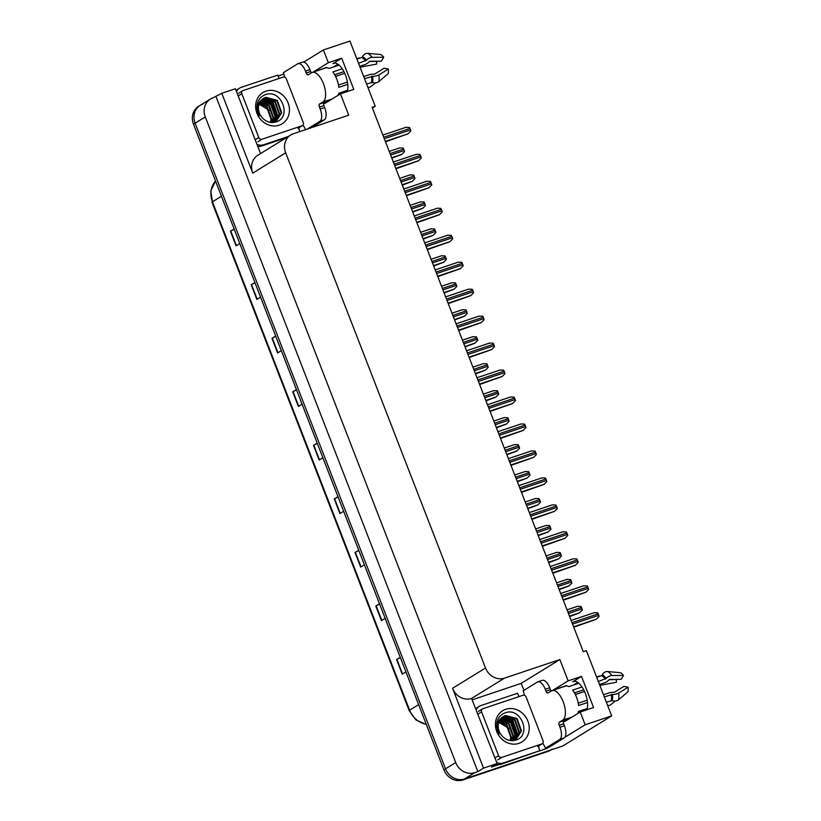 <?xml version="1.0" encoding="UTF-8"?>
<svg xmlns="http://www.w3.org/2000/svg" width="821" height="821" viewBox="0 0 821 821"><rect width="100%" height="100%" fill="white"/><g stroke="black" fill="none" stroke-linecap="round" stroke-linejoin="round"><path stroke-width="1.23" d="M563.309 721.669A16.779 7.481 -108.5 0 0 564.674 721.505A16.779 7.481 -108.5 0 0 565.371 721.177L580.221 712.023L585.168 724.779L611.676 715.881L562.878 745.95L464.553 778.944A15.732 13.998 -121.6 0 1 445.546 768.825L195.121 123.201A15.732 13.998 -121.6 0 1 200.221 105.334A15.732 13.998 -121.6 0 1 202.808 104.123M323.536 103.497A16.779 7.481 -108.5 0 0 324.9 103.333A16.779 7.481 -108.5 0 0 325.598 103.005L340.448 93.851L348.709 115.176L293.364 133.741A15.732 13.998 58.4 0 0 290.778 134.952A15.732 13.998 58.4 0 0 285.687 152.829L485.509 667.996A15.732 13.998 58.4 0 0 504.525 678.125L559.86 659.55L521.232 683.359L523.931 690.338M372.385 108.023L375.228 106.278L349.931 41.05L323.412 49.948L328.359 62.704L341.71 58.219L332.967 63.607A16.779 7.481 71.5 0 1 333.665 63.279A16.779 7.481 71.5 0 1 344.41 72.628A16.779 7.481 71.5 0 1 347.242 91.572M546.283 747.962L546.529 748.588L539.397 750.979M472.393 699.749L521.232 683.359M498.706 764.638L491.451 767.071L497.146 763.561L471.582 698.425A15.732 13.998 58.4 0 1 452.566 688.306L483.528 768.128L497.146 763.561M235.945 90.146L236.951 89.807M278.124 75.994L283.902 74.054M260.555 153.589L235.401 88.73L221.783 93.296L252.745 173.128A15.732 13.998 58.4 0 1 257.835 155.251L290.778 134.952M216.087 96.806L477.843 771.637L474.723 772.684A15.732 13.998 -121.6 0 1 455.717 762.555L205.291 116.931A15.732 13.998 -121.6 0 1 210.381 99.064A15.732 13.998 -121.6 0 1 212.978 97.853L221.783 93.296M323.412 49.948L303.688 62.098M585.168 724.779L564.879 737.279M549.023 747.048L546.529 748.588M483.528 768.128L477.843 771.637M573.335 685.114L577.727 682.405M333.562 66.942L337.954 64.233M611.676 715.881L586.379 650.653L583.269 651.7L372.118 107.315L375.228 106.278M559.86 659.55L568.132 680.876L553.292 690.02A16.779 7.481 -108.5 0 0 552.882 690.317M328.359 62.704L313.519 71.848A16.779 7.481 -108.5 0 0 313.109 72.145M580.221 712.023L593.562 707.548L581.484 676.391L568.132 680.876M341.71 58.219L353.789 89.376L340.448 93.851M326.183 67.804A16.779 7.481 71.5 0 1 326.686 67.425L313.519 71.848M553.292 690.02L566.459 685.597A16.779 7.481 -108.5 0 0 565.956 685.976M587.015 709.744A16.779 7.481 -108.5 0 0 584.183 690.8A16.779 7.481 -108.5 0 0 573.438 681.451A16.779 7.481 -108.5 0 0 572.74 681.779L574.197 681.286M581.484 676.391L572.74 681.779M552.123 749.224A15.732 13.998 -121.6 0 1 549.526 750.435L464.553 778.944A15.732 13.998 -121.6 0 1 445.546 768.825L195.121 123.201A15.732 13.998 -121.6 0 1 200.221 105.334L210.381 99.064M400.361 657.529L396.564 659.581L402.228 674.185L405.933 671.906M400.279 657.303L396.564 659.581M379.6 603.989L375.792 606.042L381.457 620.645L385.172 618.357M379.507 603.753L375.792 606.042M358.828 550.45L355.031 552.502L360.696 567.106L364.401 564.817M358.736 550.214L355.031 552.502M338.057 496.9L334.26 498.963L339.925 513.566L343.63 511.278M337.975 496.674L334.26 498.963M234.221 229.192L230.424 231.245L236.089 245.848L239.794 243.56M234.129 228.956L230.424 231.245M254.992 282.732L251.185 284.784L256.85 299.388L260.565 297.11M254.9 282.506L251.185 284.784M275.753 336.271L271.956 338.334L277.621 352.938L281.336 350.649M275.671 336.046L271.956 338.334M296.525 389.821L292.728 391.874L298.392 406.477L302.097 404.189M296.432 389.585L292.728 391.874M317.296 443.361L313.489 445.413L319.153 460.017L322.869 457.728M317.204 443.135L313.489 445.413M550.901 749.973L550.491 750.23A15.732 13.998 -121.6 0 1 547.905 751.441L462.931 779.95A15.732 13.998 -121.6 0 1 443.915 769.831L193.499 124.197A15.732 13.998 -121.6 0 1 198.59 106.33L200.221 105.334M569.641 616.581L579.523 612.866L582.335 610.013A2.617 1.17 71.5 0 0 582.027 608.925L581.463 607.468A2.617 1.17 71.5 0 0 580.97 606.503L577.409 606.35L567.024 609.839M573.756 627.193L596.303 619.229L599.114 616.386A2.617 1.17 71.5 0 0 598.807 615.298L598.242 613.831A2.617 1.17 71.5 0 0 597.75 612.866L594.188 612.712L571.139 620.45L594.055 612.774M559.183 589.611L569.066 585.896L571.878 583.054A2.617 1.17 71.5 0 0 571.57 581.966L571.005 580.509A2.617 1.17 71.5 0 0 570.513 579.534L566.952 579.38L556.566 582.869L566.818 579.441M548.726 562.652L558.608 558.927L561.41 556.084A2.617 1.17 71.5 0 0 561.112 554.996L560.548 553.539A2.617 1.17 71.5 0 0 560.045 552.564L556.484 552.42L546.109 555.899L556.361 552.482M538.268 535.682L548.151 531.967L550.953 529.124A2.617 1.17 71.5 0 0 550.655 528.036L550.08 526.569A2.617 1.17 71.5 0 0 549.588 525.604L546.027 525.45L535.651 528.94L545.903 525.512M563.298 600.223L585.845 592.259L588.657 589.416A2.617 1.17 71.5 0 0 588.349 588.329L587.785 586.871A2.617 1.17 71.5 0 0 587.292 585.896L583.731 585.753L560.681 593.48L583.598 585.804M552.841 573.263L575.388 565.3L578.189 562.447A2.617 1.17 71.5 0 0 577.892 561.359L577.327 559.901A2.617 1.17 71.5 0 0 576.824 558.937L573.263 558.783L550.224 566.521L573.14 558.844M542.383 546.293L564.93 538.33L567.732 535.487A2.617 1.17 71.5 0 0 567.434 534.399L566.859 532.942A2.617 1.17 71.5 0 0 566.367 531.967L562.806 531.813L539.766 539.551L562.683 531.875M531.926 519.334L554.473 511.36L557.274 508.517A2.617 1.17 71.5 0 0 556.966 507.429L556.402 505.972A2.617 1.17 71.5 0 0 555.909 504.997L552.348 504.853L529.309 512.581M327.117 100.624A15.732 7.02 71.5 0 0 327.21 100.593A15.732 7.02 71.5 0 0 327.877 100.285L323.967 102.563A2.617 1.17 -108.5 0 0 323.895 105.622L319.451 107.11A2.617 1.17 71.5 0 1 319.523 104.051L322.981 101.927A15.732 7.02 -108.5 0 0 323.412 83.557A15.732 7.02 -108.5 0 0 312.308 72.412A15.732 7.02 -108.5 0 0 311.652 72.72L308.193 74.844A2.617 1.17 71.5 0 1 308.08 74.896A2.617 1.17 71.5 0 1 306.233 73.038L310.677 71.55A2.617 1.17 -108.5 0 0 311.426 72.853M342.244 68.81L332.864 71.95A15.732 7.02 71.5 0 1 336.764 79.083A15.732 7.02 71.5 0 1 338.827 87.334L347.755 84.347M359.731 66.327L364.893 64.592A5.768 3.161 142.4 0 0 368.814 62.037L369.809 61.277L381.396 61.175L383.735 57.254L372.139 57.347A5.768 3.161 142.4 0 0 366.464 60.22L358.572 63.33M312.308 72.412L325.66 67.927A15.732 7.02 71.5 0 1 329.057 68.451L339.063 65.095M356.93 59.102L361.825 57.449L362.492 56.567A5.768 4.649 -61.2 0 1 367.808 53.355L380.821 54.566A12.058 5.378 -108.5 0 1 383.735 57.254M347.57 90.289L338.693 93.276A15.732 7.02 71.5 0 1 338.047 95.328M364.534 78.713L372.703 76.302A5.768 2.247 -6.3 0 0 378.943 74.896L388.312 69.046A12.058 5.378 -108.5 0 1 388.2 73.603L378.789 81.659A5.768 4.084 -168.6 0 1 372.549 82.5L366.556 83.927M334.691 74.721L343.907 71.632M344.728 73.295L335.573 76.374M388.312 69.046L384.125 68.215L374.766 74.054L373.514 74.167A5.768 2.247 -6.3 0 0 368.875 74.844L363.713 76.579M347.437 82.038L338.478 85.045M369.306 61.513L376.716 61.39A7.194 3.212 -108.5 0 0 376.654 64.1L360.635 67.076A5.768 2.247 173.7 0 1 360.234 67.62M374.54 74.147L379.384 71.14A7.194 3.212 -108.5 0 0 379.405 71.16M367.911 87.406A5.768 4.649 118.8 0 0 371.461 86.174L375.556 82.87M360.593 57.87L360.481 57.87A5.768 4.084 11.4 0 0 356.909 59.03M284.641 77.143A10.488 4.68 71.5 0 0 283.399 72.638L297.633 63.864A10.488 4.68 71.5 0 1 298.074 63.658L302.528 62.17A10.488 4.68 71.5 0 1 309.928 69.6L310.677 71.55M323.895 105.622L324.654 107.572A10.488 4.68 71.5 0 1 324.367 119.815L311.775 127.563M298.074 63.658A10.488 4.68 71.5 0 1 305.474 71.099L306.233 73.038M319.451 107.11L320.2 109.06A10.488 4.68 71.5 0 1 319.913 121.303L307.331 129.061M302.949 125.151A10.488 4.68 71.5 0 1 305.515 129.667M257.763 146.405A10.488 9.339 58.4 0 0 261.571 146.015L286.283 137.723M261.571 146.015L263.603 144.763A10.488 9.339 -121.6 0 1 256.994 144.404M236.489 91.542A10.488 9.339 -121.6 0 1 239.599 88.134L237.567 89.386A10.488 9.339 58.4 0 0 236.099 90.536M239.599 88.134A10.488 9.339 -121.6 0 1 241.333 87.324L277.806 75.091A10.488 9.339 -121.6 0 0 279.397 78.364M299.706 131.617A10.488 9.339 -121.6 0 1 298.977 127.717M263.603 144.763L288.325 136.471M566.89 718.796A15.732 7.02 71.5 0 0 566.983 718.765A15.732 7.02 71.5 0 0 567.65 718.457L563.74 720.735A2.617 1.17 -108.5 0 0 563.668 723.794L559.224 725.282A2.617 1.17 71.5 0 1 559.296 722.223L562.754 720.099A15.732 7.02 -108.5 0 0 563.185 701.729A15.732 7.02 -108.5 0 0 552.081 690.584A15.732 7.02 -108.5 0 0 551.425 690.892L547.966 693.016A2.617 1.17 71.5 0 1 547.853 693.068A2.617 1.17 71.5 0 1 546.006 691.21L550.45 689.722A2.617 1.17 -108.5 0 0 551.199 691.025M582.017 686.982L572.637 690.122A15.732 7.02 71.5 0 1 576.537 697.255A15.732 7.02 71.5 0 1 578.6 705.506L587.528 702.519M599.504 684.488L604.667 682.764A5.768 3.161 142.4 0 0 608.587 680.209L609.572 679.449L621.169 679.347L623.508 675.426L611.912 675.519A5.768 3.161 142.4 0 0 606.237 678.392L598.345 681.502M552.081 690.584L565.433 686.099A15.732 7.02 71.5 0 1 568.83 686.623L578.836 683.267M596.703 677.274L601.598 675.621L602.265 674.739A5.768 4.649 -61.2 0 1 607.581 671.527L620.594 672.738A12.058 5.378 -108.5 0 1 623.508 675.426M587.343 708.461L578.466 711.448A15.732 7.02 71.5 0 1 577.82 713.5M604.307 696.885L612.476 694.474A5.768 2.247 -6.3 0 0 618.716 693.068L628.086 687.218A12.058 5.378 -108.5 0 1 627.973 691.764L618.562 699.831A5.768 4.084 -168.6 0 1 612.322 700.672L606.329 702.099M574.464 692.893L583.68 689.804M584.501 691.467L575.347 694.545M628.086 687.218L623.898 686.387L614.539 692.226L613.287 692.339A5.768 2.247 -6.3 0 0 608.648 693.016L603.486 694.751M587.21 700.21L578.251 703.217M609.079 679.685L616.489 679.552A7.194 3.212 -108.5 0 0 616.427 682.272L600.408 685.248A5.768 2.247 173.7 0 1 600.007 685.792M614.313 692.319L619.157 689.312A7.194 3.212 -108.5 0 0 619.178 689.332M607.684 705.578A5.768 4.649 118.8 0 0 611.235 704.346L615.329 701.042M600.367 676.042L600.254 676.042A5.768 4.084 11.4 0 0 596.682 677.202M524.414 695.315A10.488 4.68 71.5 0 0 523.172 690.81L537.406 682.035A10.488 4.68 71.5 0 1 537.847 681.83L542.301 680.342A10.488 4.68 71.5 0 1 549.701 687.772L550.45 689.722M563.668 723.794L564.427 725.743A10.488 4.68 71.5 0 1 564.14 737.976L549.906 746.751L545.452 748.249A10.488 4.68 71.5 0 0 542.722 743.323M537.847 681.83A10.488 4.68 71.5 0 1 545.247 689.271L546.006 691.21M559.224 725.282L559.973 727.232A10.488 4.68 71.5 0 1 559.686 739.475L545.452 748.249M495.987 764.269A10.488 9.339 58.4 0 0 501.344 764.187L539.859 750.692A10.488 9.339 -121.6 0 1 538.75 745.889M501.344 764.187L503.376 762.935A10.488 9.339 -121.6 0 1 496.756 762.565M476.262 709.713A10.488 9.339 -121.6 0 1 479.372 706.306L477.34 707.558A10.488 9.339 58.4 0 0 475.872 708.708M479.372 706.306A10.488 9.339 -121.6 0 1 481.106 705.496L517.579 693.252A10.488 9.339 -121.6 0 0 519.17 696.536M503.376 762.935L539.859 750.692M257.404 103.23L269.288 110.312M265.942 91.131A18.349 16.338 -121.6 0 1 288.12 102.943A18.349 16.338 -121.6 0 1 279.161 125.203A18.349 16.338 -121.6 0 1 256.983 113.39A18.349 16.338 -121.6 0 1 265.942 91.131M275.733 122.042C292.553 117.619 281.275 88.75 265.86 94.538C261.365 95.985 258.492 99.136 257.24 103.969C256.46 108.033 257.137 111.964 259.282 115.771C256.142 108.495 257.219 102.933 262.515 99.054A13.105 11.668 58.4 0 0 261.324 116.633C265.296 121.57 270.099 123.376 275.733 122.042M274.122 122.401L275.825 121.539L281.223 113.062L276.841 100.685L265.183 97.627L263.346 98.448M273.465 122.483L276.338 121.231L281.726 112.754L277.344 100.378L265.696 97.309L262.515 99.054M275.014 121.929L279.191 114.314L274.809 101.937L262.392 99.167M275.292 121.795L279.694 114.006L275.312 101.63L263.664 98.561L262.628 98.972M273.875 122.35L277.149 115.566L272.777 103.189L261.489 100.018M274.173 122.257L277.662 115.258L273.28 102.882L261.704 99.793M272.788 122.524L275.117 116.828L270.735 104.441L260.668 101.004M273.054 122.503L275.63 116.51L271.248 104.134L260.873 100.747M271.597 122.503L273.085 118.08L268.703 105.704L259.939 102.143M271.905 122.514L273.598 117.762L269.216 105.386L260.113 101.845M270.242 122.339L271.053 119.332L266.671 106.956L259.313 103.446M270.602 122.391L271.566 119.014L267.184 106.638L259.467 103.097M263.603 98.284L262.053 99.341M261.971 139.221A2.617 2.33 -121.6 0 1 258.8 137.538L241.805 93.727A2.617 2.33 -121.6 0 1 243.088 90.546L283.132 77.112A2.617 2.33 -121.6 0 1 286.303 78.795L303.288 122.606A2.617 2.33 -121.6 0 1 302.005 125.787L261.971 139.221L257.907 141.725M277.221 115.012L271.679 102.82L268.354 100.388M276.954 116.654L271.423 102.974L266.876 99.936M497.177 721.402L509.061 728.484M505.715 709.303A18.349 16.338 -121.6 0 1 527.893 721.115A18.349 16.338 -121.6 0 1 518.934 743.374A18.349 16.338 -121.6 0 1 496.756 731.562A18.349 16.338 -121.6 0 1 505.715 709.303M515.506 740.214C532.326 735.79 521.048 706.922 505.633 712.7C501.138 714.157 498.265 717.308 497.013 722.141C496.233 726.205 496.91 730.136 499.055 733.943C495.915 726.667 496.992 721.105 502.288 717.226A13.105 11.668 58.4 0 0 501.097 734.805C505.069 739.742 509.872 741.548 515.506 740.214M513.895 740.573L515.598 739.711L520.996 731.234L516.614 718.857L504.956 715.799L503.119 716.61M513.238 740.655L516.111 739.403L521.499 730.926L517.117 718.549L505.469 715.481L502.288 717.226M514.788 740.101L518.964 732.486L514.582 720.109L502.165 717.338M515.065 739.967L519.467 732.178L515.085 719.801L503.437 716.733L502.401 717.144M513.648 740.521L516.922 733.738L512.55 721.361L501.262 718.19M513.946 740.429L517.435 733.43L513.053 721.054L501.477 717.965M512.561 740.696L514.89 734.99L510.508 722.613L500.441 719.175M512.827 740.675L515.403 734.682L511.021 722.306L500.646 718.919M511.37 740.675L512.858 736.252L508.476 723.876L499.712 720.315M511.678 740.686L513.371 735.934L508.989 723.558L499.886 720.007M510.015 740.511L510.826 737.504L506.444 725.128L499.086 721.618M510.375 740.563L511.339 737.186L506.957 724.81L499.24 721.269M503.376 716.456L501.826 717.503M501.744 757.393A2.617 2.33 -121.6 0 1 498.573 755.7L481.578 711.899A2.617 2.33 -121.6 0 1 482.861 708.718L522.905 695.284A2.617 2.33 -121.6 0 1 526.076 696.967L543.061 740.778A2.617 2.33 -121.6 0 1 541.778 743.959L501.744 757.393L497.68 759.897M516.994 733.184L511.452 720.992L508.127 718.56M516.727 734.826L511.196 721.146L506.649 718.108M527.8 508.712L537.693 504.997L540.495 502.154A2.617 1.17 71.5 0 0 540.187 501.067L539.623 499.609A2.617 1.17 71.5 0 0 539.13 498.634L535.569 498.491L525.194 501.97L535.436 498.542M517.343 481.753L527.236 478.038L530.038 475.185A2.617 1.17 71.5 0 0 529.73 474.097L529.165 472.639A2.617 1.17 71.5 0 0 528.673 471.675L525.112 471.521L514.726 475L524.978 471.582M506.885 454.783L516.768 451.068L519.58 448.225A2.617 1.17 71.5 0 0 519.272 447.137L518.708 445.67A2.617 1.17 71.5 0 0 518.215 444.705L514.654 444.551L504.268 448.04M521.458 492.364L544.015 484.4L546.817 481.558A2.617 1.17 71.5 0 0 546.509 480.47L545.944 479.002A2.617 1.17 71.5 0 0 545.452 478.038L541.891 477.884L518.851 485.622L541.757 477.945M511.001 465.394L533.547 457.43L536.359 454.588A2.617 1.17 71.5 0 0 536.051 453.5L535.487 452.043A2.617 1.17 71.5 0 0 534.994 451.068L531.433 450.924L508.384 458.652M500.543 438.435L523.09 430.461L525.892 427.618A2.617 1.17 71.5 0 0 525.594 426.53L525.03 425.073A2.617 1.17 71.5 0 0 524.527 424.108L520.976 423.954L497.926 431.682L520.842 424.016M496.428 427.813L506.311 424.098L509.112 421.255A2.617 1.17 71.5 0 0 508.815 420.167L508.25 418.71A2.617 1.17 71.5 0 0 507.747 417.735L504.197 417.591L493.811 421.07L504.063 417.653M485.97 400.853L495.853 397.138L498.655 394.285A2.617 1.17 71.5 0 0 498.357 393.208L497.783 391.74A2.617 1.17 71.5 0 0 497.29 390.775L493.729 390.622L483.353 394.111L493.606 390.683M475.513 373.883L485.396 370.168L488.197 367.326A2.617 1.17 71.5 0 0 487.89 366.238L487.325 364.781A2.617 1.17 71.5 0 0 486.832 363.806L483.271 363.662L472.896 367.141L483.138 363.713M465.045 346.924L474.938 343.199L477.74 340.356A2.617 1.17 71.5 0 0 477.432 339.268L476.868 337.811A2.617 1.17 71.5 0 0 476.375 336.846L472.814 336.692L462.428 340.171M454.588 319.954L464.47 316.239L467.282 313.396A2.617 1.17 71.5 0 0 466.975 312.308L466.41 310.841A2.617 1.17 71.5 0 0 465.918 309.876L462.356 309.722L451.971 313.212L462.223 309.784M490.086 411.465L512.632 403.501L515.434 400.658A2.617 1.17 71.5 0 0 515.136 399.57L514.562 398.103A2.617 1.17 71.5 0 0 514.069 397.138L510.508 396.984L487.469 404.722M479.628 384.495L502.175 376.531L504.977 373.688A2.617 1.17 71.5 0 0 504.669 372.601L504.104 371.143A2.617 1.17 71.5 0 0 503.612 370.168L500.051 370.025L477.011 377.752L499.917 370.076M469.171 357.535L491.717 349.572L494.519 346.719A2.617 1.17 71.5 0 0 494.211 345.641L493.647 344.173A2.617 1.17 71.5 0 0 493.154 343.209L489.593 343.055L466.554 350.793M458.703 330.565L481.25 322.602L484.062 319.759A2.617 1.17 71.5 0 0 483.754 318.671L483.189 317.214A2.617 1.17 71.5 0 0 482.697 316.239L479.136 316.095L456.086 323.823M448.245 303.606L470.792 295.632L473.594 292.789A2.617 1.17 71.5 0 0 473.296 291.701L472.732 290.244A2.617 1.17 71.5 0 0 472.239 289.269L468.678 289.125L445.629 296.853M444.13 292.984L454.013 289.269L456.815 286.426A2.617 1.17 71.5 0 0 456.517 285.339L455.953 283.881A2.617 1.17 71.5 0 0 455.46 282.906L451.899 282.763L441.513 286.242M433.673 266.025L443.556 262.31L446.357 259.457A2.617 1.17 71.5 0 0 446.06 258.369L445.495 256.911A2.617 1.17 71.5 0 0 444.992 255.947L441.431 255.793L431.056 259.282L441.308 255.854M423.215 239.055L433.098 235.34L435.9 232.497A2.617 1.17 71.5 0 0 435.602 231.409L435.027 229.952A2.617 1.17 71.5 0 0 434.535 228.977L430.974 228.823L420.598 232.312M412.747 212.095L422.641 208.37L425.442 205.527A2.617 1.17 71.5 0 0 425.134 204.439L424.57 202.982A2.617 1.17 71.5 0 0 424.077 202.007L420.516 201.863L410.141 205.342L420.383 201.925M402.29 185.125L412.183 181.41L414.985 178.568A2.617 1.17 71.5 0 0 414.677 177.48L414.112 176.012A2.617 1.17 71.5 0 0 413.62 175.047L410.059 174.894L399.673 178.383M391.833 158.155L401.715 154.44L404.527 151.598A2.617 1.17 71.5 0 0 404.219 150.51L403.655 149.053A2.617 1.17 71.5 0 0 403.162 148.078L399.601 147.934L389.216 151.413L399.468 147.985M437.788 276.636L460.335 268.672L463.136 265.83A2.617 1.17 71.5 0 0 462.839 264.742L462.274 263.274A2.617 1.17 71.5 0 0 461.771 262.31L458.21 262.156L435.171 269.893L458.087 262.217M427.331 249.666L449.877 241.702L452.679 238.86A2.617 1.17 71.5 0 0 452.381 237.772L451.807 236.315A2.617 1.17 71.5 0 0 451.314 235.34L447.753 235.196L424.714 242.924L447.63 235.247M416.873 222.707L439.42 214.743L442.221 211.89A2.617 1.17 71.5 0 0 441.914 210.802L441.349 209.345A2.617 1.17 71.5 0 0 440.856 208.38L437.295 208.226L414.256 215.964L437.162 208.288M406.405 195.737L428.962 187.773L431.764 184.93A2.617 1.17 71.5 0 0 431.456 183.842L430.892 182.385A2.617 1.17 71.5 0 0 430.399 181.41L426.838 181.256L403.788 188.994L426.704 181.318M395.948 168.777L418.494 160.803L421.306 157.96A2.617 1.17 71.5 0 0 420.999 156.873L420.434 155.415A2.617 1.17 71.5 0 0 419.942 154.44L416.38 154.297L393.331 162.024M385.49 141.807L408.037 133.844L410.839 131.001A2.617 1.17 71.5 0 0 410.541 129.913L409.977 128.445A2.617 1.17 71.5 0 0 409.474 127.481L405.923 127.327L382.873 135.065L405.79 127.388M332.967 63.607L334.424 63.114M205.291 116.931L193.499 124.197M455.717 762.555L443.915 769.831M474.723 772.684L462.931 779.95M485.509 667.996L452.566 688.306M285.687 152.829L252.745 173.128M504.525 678.125L471.582 698.425M426.356 724.543L416.001 719.986L409.166 710.576L409.607 710.165A20.977 18.667 58.4 0 0 426.263 724.296M215.543 181.051A20.977 18.667 58.4 0 0 212.423 201.812L210.761 190.862L215.533 181.01M221.444 196.25L212.423 201.812L409.607 710.165L418.628 704.613M547.905 751.441L549.526 750.435M319.492 459.811L313.827 445.228M298.721 406.272L293.066 391.679M277.95 352.732L272.295 338.139M257.189 299.183L251.524 284.6M236.417 245.643L230.763 231.05M340.253 513.361L334.599 498.768M361.024 566.901L355.36 552.307M381.796 620.44L376.131 605.847M402.557 673.979L396.902 659.396M569.487 616.171L579.729 612.733M568.44 613.492L582.027 608.925M567.875 612.025L581.463 607.468M567.034 609.849L577.276 606.411M573.602 626.792L596.508 619.106M572.565 624.104L598.807 615.298M571.991 622.646L598.242 613.831M559.029 589.211L569.271 585.773M557.982 586.522L571.57 581.966M557.418 585.065L571.005 580.509M548.572 562.241L558.814 558.803M547.525 559.553L561.112 554.996M546.96 558.095L560.548 553.539M538.104 535.282L548.356 531.844M537.067 532.593L550.655 528.036M536.503 531.136L550.08 526.569M563.144 599.823L586.05 592.136M562.098 597.134L588.349 588.329M561.533 595.677L587.785 586.871M552.687 572.853L575.593 565.166M551.64 570.174L577.892 561.359M551.076 568.707L577.327 559.901M542.229 545.893L565.135 538.207M541.183 543.204L567.434 534.399M540.618 541.747L566.859 532.942M531.762 518.923L554.678 511.237M530.725 516.235L556.966 507.429M530.161 514.777L556.402 505.972M529.309 512.602L552.215 504.915M365.632 60.959A15.732 7.02 -108.5 0 0 361.825 57.449M322.981 101.927L327.425 100.429M371.461 82.274A15.732 7.02 -108.5 0 0 371.595 76.343M360.542 66.049A12.407 5.531 -108.5 0 0 360.635 67.076M360.686 65.998A12.931 5.768 -108.5 0 0 360.758 66.788M361.117 65.854A13.074 5.829 -108.5 0 0 361.189 66.583M378.789 81.659A17.939 8.005 -108.5 0 0 378.943 74.896M372.139 57.347A17.939 8.005 -108.5 0 0 367.808 53.355M372.549 82.5A16.43 7.327 -108.5 0 0 372.703 76.302M366.464 60.22A16.43 7.327 -108.5 0 0 362.492 56.567M371.882 82.285A15.907 7.091 -108.5 0 0 372.026 76.281M365.992 60.723A15.907 7.091 -108.5 0 0 362.143 57.183M309.928 69.6L305.474 71.099M320.2 109.06L324.654 107.572M319.913 121.303L324.367 119.815M319.523 104.051L323.967 102.563M605.405 679.131A15.732 7.02 -108.5 0 0 601.598 675.621M562.754 720.099L567.198 718.601M611.235 700.446A15.732 7.02 -108.5 0 0 611.368 694.515M600.315 684.221A12.407 5.531 -108.5 0 0 600.408 685.248M600.459 684.17A12.931 5.768 -108.5 0 0 600.531 684.96M600.89 684.026A13.074 5.829 -108.5 0 0 600.962 684.755M618.562 699.831A17.939 8.005 -108.5 0 0 618.716 693.068M611.912 675.519A17.939 8.005 -108.5 0 0 607.581 671.527M612.322 700.672A16.43 7.327 -108.5 0 0 612.476 694.474M606.237 678.392A16.43 7.327 -108.5 0 0 602.265 674.739M611.655 700.457A15.907 7.091 -108.5 0 0 611.799 694.453M605.765 678.895A15.907 7.091 -108.5 0 0 601.916 675.355M549.701 687.772L545.247 689.271M559.973 727.232L564.427 725.743M559.686 739.475L564.14 737.976M559.296 722.223L563.74 720.735M258.8 137.538L255.187 139.755M302.005 125.787L297.941 128.292M241.805 93.727L238.193 95.954M498.573 755.7L494.96 757.927M541.778 743.959L537.714 746.463M481.578 711.899L477.966 714.126M527.646 508.312L537.899 504.874M526.61 505.623L540.187 501.067M526.035 504.166L539.623 499.609M517.189 481.342L527.431 477.904M516.142 478.664L529.73 474.097M515.578 477.196L529.165 472.639M506.731 454.382L516.973 450.945M505.685 451.694L519.272 447.137M505.12 450.236L518.708 445.67M504.279 448.05L514.521 444.613M521.304 491.964L544.21 484.277M520.268 489.275L546.509 480.47M519.693 487.818L545.944 479.002M510.847 464.994L533.753 457.307M509.8 462.305L536.051 453.5M509.236 460.848L535.487 452.043M508.394 458.662L531.3 450.975M500.389 438.024L523.295 430.337M499.342 435.346L525.594 426.53M498.778 433.878L525.03 425.073M496.274 427.413L506.516 423.975M495.227 424.724L508.815 420.167M494.663 423.267L508.25 418.71M485.806 400.443L496.058 397.005M484.77 397.764L498.357 393.208M484.205 396.297L497.783 391.74M475.349 373.483L485.601 370.045M474.312 370.794L487.89 366.238M473.748 369.337L487.325 364.781M464.891 346.513L475.133 343.075M463.855 343.825L477.432 339.268M463.28 342.367L476.868 337.811M462.439 340.192L472.68 336.754M454.434 319.554L464.676 316.116M453.387 316.865L466.975 312.308M452.823 315.408L466.41 310.841M489.932 411.064L512.838 403.378M488.885 408.376L515.136 399.57M488.321 406.918L514.562 398.103M487.469 404.732L510.385 397.046M479.464 384.095L502.38 376.408M478.427 381.406L504.669 372.601M477.863 379.949L504.104 371.143M469.007 357.125L491.912 349.438M467.97 354.446L494.211 345.641M467.406 352.979L493.647 344.173M466.554 350.803L489.46 343.116M458.549 330.165L481.455 322.479M457.513 327.476L483.754 318.671M456.938 326.019L483.189 317.214M456.096 323.833L479.002 316.147M448.092 303.195L470.997 295.509M447.045 300.507L473.296 291.701M446.48 299.049L472.732 290.244M445.639 296.874L468.545 289.187M443.976 292.584L454.218 289.146M442.93 289.895L456.517 285.339M442.365 288.438L455.953 283.881M441.524 286.252L451.766 282.814M433.519 265.614L443.761 262.176M432.472 262.936L446.06 258.369M431.908 261.468L445.495 256.911M423.051 238.654L433.303 235.217M422.015 235.966L435.602 231.409M421.45 234.508L435.027 229.952M420.598 232.322L430.851 228.885M412.594 211.685L422.836 208.247M411.557 208.996L425.134 204.439M410.982 207.539L424.57 202.982M402.136 184.725L412.378 181.287M401.089 182.036L414.677 177.48M400.525 180.569L414.112 176.012M399.683 178.393L409.925 174.955M391.679 157.755L401.921 154.317M390.632 155.066L404.219 150.51M390.067 153.609L403.655 149.053M437.634 276.236L460.54 268.549M436.587 273.547L462.839 264.742M436.023 272.09L462.274 263.274M427.166 249.266L450.082 241.579M426.13 246.577L452.381 237.772M425.565 245.12L451.807 236.315M416.709 222.296L439.615 214.609M415.672 219.618L441.914 210.802M415.108 218.15L441.349 209.345M406.251 195.336L429.157 187.65M405.215 192.648L431.456 183.842M404.64 191.19L430.892 182.385M395.794 168.367L418.7 160.68M394.747 165.678L420.999 156.873M394.183 164.221L420.434 155.415M393.341 162.045L416.247 154.358M385.336 141.407L408.242 133.72M384.29 138.718L410.541 129.913M383.725 137.261L409.977 128.445M409.166 710.576L211.992 202.212M327.21 100.593L332.248 98.9M566.983 718.765L572.021 717.072M276.338 121.231L275.825 121.539M302.446 125.582L298.372 128.086M242.657 90.751L238.593 93.255M516.111 739.403L515.598 739.711M542.209 743.754L538.145 746.258M482.43 708.923L478.366 711.427"/></g></svg>
